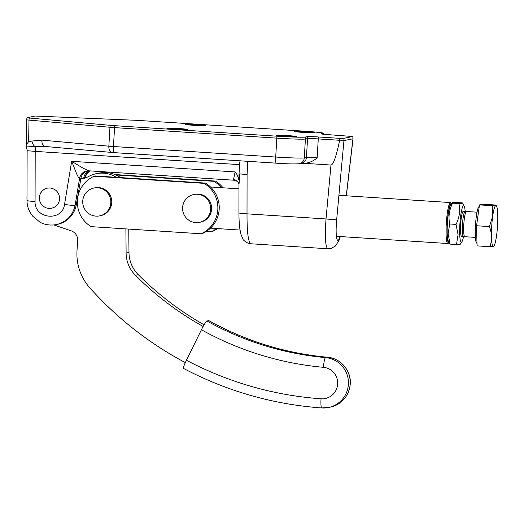 <?xml version="1.0" encoding="UTF-8"?>
<svg xmlns="http://www.w3.org/2000/svg" width="524" height="524" viewBox="0 0 524 524"><rect width="100%" height="100%" fill="white"/><g stroke="black" fill="none" stroke-linecap="round" stroke-linejoin="round"><path stroke-width="0.79" d="M339.676 138.349L318.428 136.967A9.779 0.373 3.4 0 0 307.365 136.626L305.223 137.065A24.962 0.95 -176.6 0 1 276.986 136.194L114.73 125.675A9.17 0.347 -176.6 0 1 110.269 125.334L29.318 118.024L27.156 117.69L35.213 116.04L135.107 120.265A9.17 0.347 -176.6 0 1 139.928 120.527L302.191 131.046A24.962 0.95 -176.6 0 1 323.544 133.247A24.962 0.95 -176.6 0 1 323.288 133.378L321.14 133.817A9.779 0.373 3.4 0 0 321.042 133.862A9.779 0.373 3.4 0 0 329.406 134.727L352.79 136.509L343.79 138.349L339.676 138.349L339.545 140.91L343.954 140.583L353.038 138.781L346.351 195.799M54.62 224.894L56.369 224.606C66.614 221.973 72.882 215.456 75.174 205.041A9.478 1.251 -170.6 0 1 71.46 205.264A9.478 1.251 -170.6 0 1 64.55 204.373C62.428 221.947 34.25 219.111 35.069 201.406L35.206 151.39L239.501 164.634L238.767 179.798C237.791 175.979 236.586 173.352 235.165 171.918L71.664 161.313L76.655 173.824C78.024 176.778 78.954 178.343 79.445 178.501L80.945 178.252A9.478 9.373 78.5 0 1 87.528 170.85M35.069 201.406A9.478 1.048 0.2 0 1 28.859 200.974A9.478 1.048 0.2 0 1 26.986 200.345L27.13 150.702L35.206 151.39A6.314 0.891 -86.3 0 0 35.167 147.323A6.314 0.891 -86.3 0 0 35.069 146.589L45.162 146.451M89.113 170.817L88.995 170.817A9.478 9.373 -101.5 0 0 83.814 177.662L85.32 177.204L85.17 177.996M85.078 178.029L85.196 177.381A9.478 9.373 78.5 0 1 89.735 170.863M340.063 236.54C337.004 246.326 335.078 236.069 336.749 218.875A9.478 1.258 -174.7 0 1 333.015 219.359A9.478 1.258 -174.7 0 1 326.02 218.96L247.014 213.838A9.478 1.133 -179.9 0 1 240.811 213.379A9.478 1.133 -179.9 0 1 238.937 212.705C238.937 219.006 239.245 224.455 239.874 229.034L240.824 234.038L242.985 239.16C243.031 239.907 244.636 241.217 247.793 243.084L250.826 243.771C248.238 242.088 246.968 232.112 247.014 213.838L247.079 174.689L239.907 173.857L238.767 179.798M238.728 183.361L238.99 184.527L239.907 173.857M235.138 171.918L233.508 179.667L234.005 180.21M238.734 183.354A6.314 5.895 -20.9 0 0 238.728 183.348L237.889 182.077C237.372 181.33 236.062 180.708 233.953 180.217L88.995 170.817L83.034 168.152L71.664 161.313L64.55 204.373M26.259 146.045L26.659 144.355L28.617 141.644L29.01 119.957A6.314 3.969 -84.8 0 1 29.318 118.024M27.097 117.717A6.314 6.314 0 0 0 26.665 119.891L109.961 127.267A6.314 3.969 -84.8 0 1 110.269 125.334M112.437 152.523A6.314 3.969 -84.8 0 1 112.247 152.51A6.314 3.969 -84.8 0 1 109.739 150.637A6.314 3.969 -84.8 0 1 108.841 146.17L41.874 140.124A6.314 3.969 95.2 0 0 42.772 144.598A6.314 3.969 95.2 0 0 45.28 146.465A6.314 3.969 95.2 0 0 45.287 146.465A6.314 3.969 95.2 0 0 45.47 146.478M194.109 125.334A10.264 0.393 -176.6 0 1 185.332 124.424A10.264 0.393 -176.6 0 1 197.044 124.732A10.264 0.393 -176.6 0 1 205.827 125.642A10.264 0.393 -176.6 0 1 194.109 125.334M284.807 136.194A10.264 0.393 -176.6 0 1 276.03 135.29A10.264 0.393 -176.6 0 1 287.748 135.598A10.264 0.393 -176.6 0 1 296.525 136.509A10.264 0.393 -176.6 0 1 284.807 136.194M303.324 132.415A10.264 0.393 -176.6 0 1 294.547 131.504A10.264 0.393 -176.6 0 1 306.265 131.819A10.264 0.393 -176.6 0 1 315.042 132.723A10.264 0.393 -176.6 0 1 303.324 132.415M175.592 129.114A10.264 0.393 -176.6 0 1 166.815 128.21A10.264 0.393 -176.6 0 1 178.533 128.518A10.264 0.393 -176.6 0 1 187.31 129.421A10.264 0.393 -176.6 0 1 175.592 129.114M42.169 205.159C40.197 202.984 39.254 200.437 39.339 197.522C39.889 192.563 42.549 189.433 47.317 188.142L49.977 187.959C56.094 188.981 59.31 192.603 59.625 198.838C59.074 203.797 56.422 206.921 51.653 208.211L51.653 208.211M87.253 170.883A9.478 9.373 -101.5 0 0 86.918 170.942L87.495 170.857A9.478 9.255 -96.6 0 0 87.495 170.85A9.478 9.255 -96.6 0 0 79.445 178.501M87.128 170.903L86.892 170.948A9.478 9.373 -101.5 0 0 79.556 178.533L75.174 205.041L76.255 204.819L80.945 178.252M83.814 177.662L83.67 178.455M26.993 200.345C27.019 206.279 28.951 211.585 32.783 216.261L40.034 222.196C42.457 223.584 48.084 226.021 56.376 224.6L57.299 224.416A24.477 24.215 -101.5 0 0 76.255 204.819M26.259 146.091L27.097 149.969M353.032 138.781L352.79 136.509A6.314 6.249 78.5 0 1 352.947 138.749L346.259 195.793M343.79 138.349A6.314 6.249 78.5 0 1 343.954 140.583L336.749 218.875M276.168 163.154L113.977 152.635A6.314 0.891 -86.3 0 1 113.937 152.641A6.314 0.891 -86.3 0 1 113.446 150.919A6.314 0.891 -86.3 0 1 113.446 146.517A9.478 0.36 -176.6 0 1 108.841 146.17L109.961 127.267A9.478 0.36 3.4 0 0 114.566 127.614L276.829 138.139A25.27 0.963 3.4 0 0 305.407 139.017L307.555 138.578A9.478 0.36 -176.6 0 1 318.271 138.912L317.144 157.816C313.522 161.019 309.376 162.853 304.706 163.324L301.084 163.331M41.874 140.124L31.879 141.048A6.314 3.858 -106.7 0 0 35.069 146.589L26.239 146.039L26.665 119.891M31.879 141.048L28.617 141.637M238.728 183.348A6.314 5.895 -20.9 0 0 233.508 179.667M240.064 160.606L239.501 164.634M85.281 177.309A9.478 9.445 65.1 0 1 89.781 170.863L86.657 173.87L85.32 177.204M88.883 170.804A9.478 9.255 -96.6 0 0 87.508 170.85L88.995 170.817M304.496 163.318L330.985 165.04L326.02 218.96C324.788 237.176 325.391 247.112 327.841 248.769L250.832 243.771M339.545 140.91C336.126 156.84 333.271 164.883 330.985 165.04M449.101 242.645A19.742 2.784 -86.3 0 1 447.175 223.669A19.742 2.784 -86.3 0 1 451.636 203.594L450.948 202.788A20.528 2.895 93.7 0 0 450.548 202.559A20.528 2.895 93.7 0 0 446.284 223.643A20.528 2.895 93.7 0 0 447.889 243.529A20.528 2.895 93.7 0 0 448.315 243.346L449.101 242.645M26.993 198.747A25.27 24.995 78.5 0 1 26.999 196.231M185.306 362.601A347.438 343.718 78.5 0 1 89.938 287.984A50.533 49.996 78.5 0 1 79.766 270.751A50.533 49.996 78.5 0 1 77.002 250.904L77.624 240.437A9.478 9.373 -101.5 0 0 71.231 230.855L53.959 224.966M125.884 228.896L126.12 253.085A31.584 31.25 -101.5 0 0 128.603 265.118A31.584 31.25 -101.5 0 0 135.441 275.303A309.533 306.219 -101.5 0 0 203.135 326.478M204.085 324.808A309.533 306.219 78.5 0 1 138.303 274.72A31.584 31.25 78.5 0 1 131.472 264.535A31.584 31.25 78.5 0 1 128.989 252.502L128.76 229.086M47.415 188.123A10.264 10.152 -101.5 0 0 39.837 195.183A10.264 10.152 -101.5 0 0 56.088 206.056M183.498 368.418C226.905 391.218 272.984 404.397 321.729 407.96A9.478 1.336 -86 0 0 321.782 407.954A25.27 24.995 -101.5 0 0 348.388 384.38A25.27 24.995 -101.5 0 0 325.542 357.604A9.478 1.323 95.2 0 0 323.393 367.311A15.792 15.622 78.5 0 1 337.672 384.046A15.792 15.622 78.5 0 1 321.042 398.784A344.275 340.593 78.5 0 1 186.42 360.237C183.97 365.359 183.033 368.09 183.603 368.431M186.42 360.237L201.426 329.753A312.69 309.343 -101.5 0 0 323.393 367.311M206.954 321.002L208.762 320.629A303.219 299.97 -101.5 0 0 327.349 357.23L325.542 357.604A303.219 299.97 78.5 0 1 206.954 321.002C205.88 321.677 204.039 324.592 201.426 329.753M327.461 357.244A9.478 1.323 -84.8 0 0 327.402 357.23C340.574 358.095 351.401 370.776 350.287 383.961C348.827 396.223 342.159 403.952 330.284 407.148A25.27 24.995 78.5 0 0 327.349 357.23A9.478 1.323 -84.8 0 1 327.402 357.23C285.416 353.346 245.9 341.15 208.866 320.642L208.762 320.629M83.539 178.494A25.27 24.995 78.5 0 1 80.86 178.73M120.474 177.577A27.792 27.497 -101.5 0 0 99.206 173.09L96.337 173.673A27.792 27.497 78.5 0 1 116.321 177.309M80.801 179.057A25.27 24.995 -101.5 0 0 88.89 176.372A27.792 27.497 78.5 0 1 96.337 173.673M195 222.53A14.213 14.063 -101.5 0 0 210.694 207.871A14.213 14.063 -101.5 0 0 193.795 194.502A14.213 14.063 -101.5 0 0 195 222.53M193.795 194.502L194.699 194.319A14.213 14.063 78.5 0 1 211.598 207.687A14.213 14.063 78.5 0 1 200.384 222.169L199.487 222.353M96.252 216.143A14.213 14.063 -101.5 0 0 110.806 200.836A14.213 14.063 -101.5 0 0 93.94 188.024A14.213 14.063 -101.5 0 0 96.252 216.143M93.94 188.024L94.844 187.841A14.213 14.063 78.5 0 1 111.71 200.653A14.213 14.063 78.5 0 1 100.536 215.692L99.632 215.875M94.123 176.234A28.427 28.119 -101.5 0 0 91.13 226.643L201.111 233.776L202.467 233.501A28.427 28.119 -101.5 0 0 205.46 183.086L95.479 175.959L94.123 176.234L204.105 183.367L205.46 183.086M201.111 233.776A28.427 28.119 -101.5 0 0 204.105 183.367M206.292 231.438L212.403 231.47A28.427 28.119 -101.5 0 0 217.434 228.588M223.028 187.802A28.427 28.119 -101.5 0 0 215.397 181.062L114.926 174.544M221.364 187.697A28.427 28.119 -101.5 0 0 214.041 181.337L215.397 181.062M211.048 231.746A28.427 28.119 -101.5 0 0 216.536 228.529M214.041 181.337L115.928 174.977M464.205 235.846L463.936 236.265A12.635 1.782 -86.3 0 1 463.471 236.625A12.635 1.782 -86.3 0 1 463.098 218.043A12.635 1.782 -86.3 0 1 465.102 211.414A12.635 1.782 -86.3 0 1 465.515 211.827L465.731 212.286M476.984 243.247L476.899 243.241A18.366 2.587 -86.3 0 1 476.355 216.222A18.366 2.587 -86.3 0 1 479.244 206.587M477.03 212.187L466.419 211.499A12.635 1.782 93.7 0 0 464.415 218.128A12.635 1.782 93.7 0 0 464.788 236.71L475.392 237.398M476.565 225.746L477.043 245.867L489.894 246.706C492.174 240.149 492.016 233.442 489.416 226.578L476.565 225.746L479.48 204.897L492.331 205.729C495.901 205.657 497.027 205.428 495.717 205.035L482.866 204.203L479.48 204.897M493.287 246.011C494.597 246.398 493.464 246.627 489.894 246.706M489.416 226.578L492.691 216.268A20.528 2.895 -86.3 0 1 496.621 206.181L495.717 205.035M496.621 206.181A20.528 2.895 -86.3 0 1 496.556 235.702A20.528 2.895 -86.3 0 1 494.047 245.887A20.528 2.895 -86.3 0 1 491.532 238.518A20.528 2.895 -86.3 0 1 492.691 216.268L492.331 205.729M449.684 243.87L450.162 244.125L448.112 233.94L449.684 223.984C448.216 216.884 449.186 209.941 452.598 203.155L452.12 202.834L450.516 205.336A18.32 2.581 -86.3 0 0 447.188 232.695A18.32 2.581 -86.3 0 0 448.216 240.771L449.684 243.87M463.53 236.625A18.32 2.581 -86.3 0 1 461.965 241.662A18.32 2.581 -86.3 0 1 459.672 233.501A18.32 2.581 -86.3 0 1 461.094 213.013A18.32 2.581 -86.3 0 1 464.264 206.227A18.32 2.581 -86.3 0 1 465.168 211.421M458.926 203.567L452.598 203.155C451.288 202.768 452.415 202.533 455.991 202.461L462.319 202.873C463.629 203.26 462.502 203.495 458.926 203.567C460.399 210.668 459.43 217.611 456.018 224.396L458.068 234.582L456.496 244.531C460.065 244.459 461.199 244.23 459.882 243.843M461.251 236.095A12.635 1.782 -86.3 0 1 460.544 230.521A12.635 1.782 -86.3 0 1 462.836 211.657M456.496 244.531L450.162 244.125M456.018 224.396L449.684 223.984M462.319 202.873L464.264 206.227M305.223 137.065A6.314 6.249 -101.5 0 1 305.407 139.017L304.287 157.921A6.314 6.249 -101.5 0 1 299.309 163.711L301.451 163.272A6.314 6.249 -101.5 0 0 306.429 157.482L304.287 157.921A25.27 0.963 -176.6 0 1 275.709 157.043L113.446 146.517L114.566 127.614A6.314 0.891 -86.3 0 1 114.73 125.675M276.24 163.161A6.314 0.891 -86.3 0 1 276.2 163.161A6.314 0.891 -86.3 0 1 275.709 161.444A6.314 0.891 -86.3 0 1 275.709 157.043L276.829 138.139A6.314 0.891 -86.3 0 1 276.986 136.194M339.631 140.294L318.271 138.912A6.314 0.891 -86.3 0 1 318.428 136.967M317.144 157.816A9.478 0.36 3.4 0 0 306.429 157.482L307.555 138.578A6.314 6.249 -101.5 0 0 307.365 136.626M300.553 163.311A15.792 0.603 -176.6 0 1 301.359 163.285M323.288 133.378A6.314 6.249 78.5 0 1 323.446 134.249M247.079 174.689L247.734 161.313M128.989 252.502L126.12 253.085M330.284 407.148L321.729 407.96A9.478 1.336 -86 0 1 321.042 398.784M135.441 275.303L138.303 274.72M238.983 184.533L238.937 212.705M44.704 146.419L113.937 152.641L276.2 163.161C287.113 163.933 294.816 164.117 299.309 163.711M323.544 133.247L323.721 134.275M27.058 149.694L27.137 150.702M340.312 236.553L339.008 240.444L335.439 246.018L331.037 248.448L327.841 248.769M210.53 186.989L238.977 188.837M338.917 195.314L450.548 202.559M210.484 228.137L240.018 230.049M336.362 236.298L447.889 243.529M465.102 211.414L463.301 211.296M494.047 245.887L493.765 246.326M463.471 236.625L461.664 236.507M461.965 241.662L460.367 244.158"/></g></svg>
